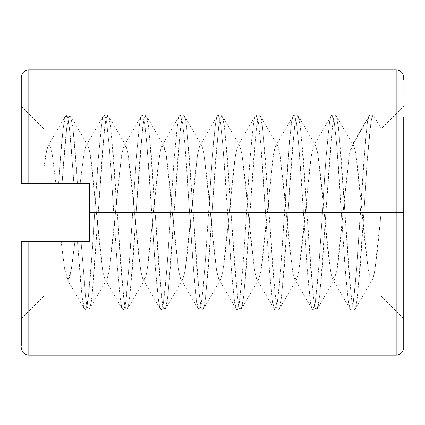 <?xml version="1.0" encoding="UTF-8"?>
<svg xmlns="http://www.w3.org/2000/svg" width="425" height="425" viewBox="0 0 425 425"><rect width="100%" height="100%" fill="white"/><g stroke="black" fill="none" stroke-linecap="round" stroke-linejoin="round"><path stroke-width="0.32" stroke-dasharray="2.12 1.59" d="M111.387 175.504L113.709 212.5L117.22 212.5L113.64 158.291L110.181 122.708C109.841 119.234 109.028 116.71 107.738 115.148C106.622 116.067 105.809 118.586 105.294 122.708L101.835 158.291L98.249 212.5L94.733 212.5L98.318 158.291L101.777 122.708C102.117 119.234 102.93 116.71 104.221 115.148C105.336 116.067 106.149 118.586 106.664 122.708L108.88 143.347L111.387 175.504M149.334 175.504L151.656 212.5L155.167 212.5L151.582 158.291L148.123 122.708C147.788 119.234 146.976 116.71 145.685 115.148C144.569 116.067 143.756 118.586 143.241 122.708L139.782 158.291L136.197 212.5L132.68 212.5L136.266 158.291L139.724 122.708C140.064 119.234 140.877 116.71 142.168 115.148C143.278 116.067 144.096 118.586 144.612 122.708L146.827 143.347L149.334 175.504M187.282 175.504L189.603 212.5L193.115 212.5L189.529 158.291L186.07 122.708C185.736 119.234 184.923 116.71 183.627 115.148C182.516 116.067 181.703 118.586 181.188 122.708L177.73 158.291L174.144 212.5L170.627 212.5L174.213 158.291L177.671 122.708C178.006 119.234 178.824 116.71 180.115 115.148C181.225 116.067 182.043 118.586 182.559 122.708L184.774 143.347L187.282 175.504M225.229 175.504L227.545 212.5L231.062 212.5L227.476 158.291L224.018 122.708C223.683 119.234 222.87 116.71 221.574 115.148C220.463 116.067 219.651 118.586 219.13 122.708L215.672 158.291L212.091 212.5L208.574 212.5L212.16 158.291L215.618 122.708C215.953 119.234 216.771 116.71 218.062 115.148C219.173 116.067 219.985 118.586 220.506 122.708L222.721 143.347L225.229 175.504M263.176 175.504L265.492 212.5L269.009 212.5L265.423 158.291L261.965 122.708C261.63 119.234 260.812 116.71 259.521 115.148C258.411 116.067 257.598 118.586 257.077 122.708L253.619 158.291L250.033 212.5L246.521 212.5L250.107 158.291L253.566 122.708C253.9 119.234 254.713 116.71 256.009 115.148C257.12 116.067 257.933 118.586 258.453 122.708L260.668 143.347L263.176 175.504M301.123 175.504L303.439 212.5L306.956 212.5L303.37 158.291L299.912 122.708C299.577 119.234 298.759 116.71 297.468 115.148C296.358 116.067 295.54 118.586 295.024 122.708L291.566 158.291L287.98 212.5L284.468 212.5L288.054 158.291L291.513 122.708C291.848 119.234 292.66 116.71 293.951 115.148C295.067 116.067 295.88 118.586 296.395 122.708L298.616 143.347L301.123 175.504M339.07 175.504L341.387 212.5L344.903 212.5L341.317 158.291L337.859 122.708C337.519 119.234 336.706 116.71 335.415 115.148C334.305 116.067 333.487 118.586 332.972 122.708L329.513 158.291L325.927 212.5L322.416 212.5L326.002 158.291L329.455 122.708C329.795 119.234 330.608 116.71 331.898 115.148C333.014 116.067 333.827 118.586 334.342 122.708L336.558 143.347L339.07 175.504M367.402 122.708C367.742 119.234 368.555 116.71 369.846 115.148L373.362 115.148C372.247 116.067 371.434 118.586 370.919 122.708L367.46 158.291L363.874 212.5L360.358 212.5L363.943 158.291L367.402 122.708M403.75 116.976L403.75 318.75L403.75 212.5L380.981 212.5L380.981 295.981L380.981 129.173L380.981 212.5L403.75 212.5L403.75 106.25L380.981 129.019L380.981 280.043L380.981 144.957L352.638 144.957L369.846 115.148L373.362 115.148L381.262 128.833L380.981 129.019L380.981 212.5L403.75 212.5L403.75 106.25L403.75 212.5L380.981 212.5L380.981 129.019L380.981 144.957L352.633 144.957L369.846 115.148L369.144 115.754L367.476 122.257L365.341 141.668L357.212 260.945L354.843 289.085L352.707 305.676L350.285 309.427L347.99 299.147L345.801 276.914L336.457 142.205L334.316 122.543L331.952 115.154L331.197 115.754L329.577 121.97L327.441 141.132L325.024 171.392L319.318 260.249L316.944 288.607L314.808 305.447L312.391 309.501L310.085 299.487L307.907 277.504L298.562 142.752L296.416 122.841L294.058 115.164L293.25 115.754L291.678 121.688L289.542 140.606L281.424 259.553L279.044 288.123L276.909 305.214L274.497 309.565L272.186 299.822L270.008 278.088L260.663 143.299L258.517 123.144L256.163 115.18L255.303 115.754L253.778 121.412L251.643 140.08L249.231 169.952L243.53 258.852L241.145 287.635L239.009 304.969L236.603 309.623L234.281 300.156L232.114 278.672L222.764 143.852L220.617 123.452L218.269 115.202L217.356 115.754L215.879 121.141L213.743 139.565L211.337 169.235L205.636 258.145L203.246 287.135L201.115 304.725L198.709 309.676L196.382 300.486L194.214 279.246L184.87 144.415L182.718 123.76L180.375 115.228L179.408 115.754L177.979 120.875L175.849 139.049L173.442 168.523L167.742 257.438L165.346 286.636L163.216 304.475L160.809 309.719L158.477 300.81L156.32 279.82L146.97 144.978L145.844 133.004L144.813 124.079L142.481 115.265L141.467 115.754L140.08 120.615L139.012 128.132L135.548 167.811L132.68 212.5L136.197 212.5L132.611 266.709L129.152 302.292C128.817 305.766 127.999 308.29 126.708 309.852C125.598 308.933 124.785 306.414 124.265 302.292L120.806 266.709L117.22 212.5L113.709 212.5L117.295 266.709L120.753 302.292C121.088 305.766 121.901 308.29 123.197 309.852C124.307 308.933 125.12 306.414 125.641 302.292L129.094 266.709L132.68 212.5L129.848 256.732L126.379 296.629L125.317 304.215L124.142 308.752L122.915 309.756L121.709 307.121L120.062 297.054L117.215 265.71L111.509 177.252L109.076 145.547L106.914 124.397L105.793 118.192L104.587 115.308L103.36 116.062L102.181 120.365L100.598 132.504L97.654 167.105L94.733 212.5L98.249 212.5L104.571 128.191L106.409 117.316L108.439 115.754L110.898 128.191L123.547 296.809L125.38 307.684L127.41 309.246L129.869 296.809L142.518 128.191L144.357 117.316L146.386 115.754L148.846 128.191L155.167 212.5L151.656 212.5L155.242 266.709L158.7 302.292C159.035 305.766 159.848 308.29 161.139 309.852C162.254 308.933 163.067 306.414 163.583 302.292L167.041 266.709L170.627 212.5L174.144 212.5L170.558 266.709L167.099 302.292C166.765 305.766 165.947 308.29 164.656 309.852C163.545 308.933 162.727 306.414 162.212 302.292L158.753 266.709L155.167 212.5L161.495 296.809L163.327 307.684L165.357 309.246L167.817 296.809L180.466 128.191L182.304 117.316L184.333 115.754L186.793 128.191L193.115 212.5L189.603 212.5L193.189 266.709L196.642 302.292C196.982 305.766 197.795 308.29 199.086 309.852C200.202 308.933 201.014 306.414 201.53 302.292L204.988 266.709L208.574 212.5L212.091 212.5L208.505 266.709L205.047 302.292C204.707 305.766 203.894 308.29 202.603 309.852C201.492 308.933 200.674 306.414 200.159 302.292L196.701 266.709L193.115 212.5L199.442 296.809L201.275 307.684L203.304 309.246L205.764 296.809L218.413 128.191L220.246 117.316L222.28 115.754L224.74 128.191L231.062 212.5L227.545 212.5L231.131 266.709L234.589 302.292C234.929 305.766 235.742 308.29 237.033 309.852C238.149 308.933 238.962 306.414 239.477 302.292L242.935 266.709L246.521 212.5L250.033 212.5L246.452 266.709L242.994 302.292C242.654 305.766 241.841 308.29 240.55 309.852C239.434 308.933 238.622 306.414 238.106 302.292L234.648 266.709L231.062 212.5L237.384 296.809L239.222 307.684L241.251 309.246L243.711 296.809L256.36 128.191L258.193 117.316L260.222 115.754L262.682 128.191L269.009 212.5L265.492 212.5L269.078 266.709L272.537 302.292C272.877 305.766 273.689 308.29 274.98 309.852C276.091 308.933 276.909 306.414 277.424 302.292L280.882 266.709L284.468 212.5L287.98 212.5L284.394 266.709L280.936 302.292C280.601 305.766 279.788 308.29 278.497 309.852C277.382 308.933 276.569 306.414 276.053 302.292L272.595 266.709L269.009 212.5L275.331 296.809L277.169 307.684L279.198 309.246L281.658 296.809L294.307 128.191L296.14 117.316L298.169 115.754L300.629 128.191L306.956 212.5L303.439 212.5L307.025 266.709L310.484 302.292C310.818 305.766 311.637 308.29 312.928 309.852C314.038 308.933 314.856 306.414 315.371 302.292L318.83 266.709L322.416 212.5L325.927 212.5L322.341 266.709L318.883 302.292C318.548 305.766 317.735 308.29 316.439 309.852C315.329 308.933 314.516 306.414 314.001 302.292L310.542 266.709L306.956 212.5L313.278 296.809L315.116 307.684L317.146 309.246L319.605 296.809L332.254 128.191L334.087 117.316L336.117 115.754L338.576 128.191L344.903 212.5L341.387 212.5L344.973 266.709L348.431 302.292C348.766 305.766 349.584 308.29 350.875 309.852C351.985 308.933 352.798 306.414 353.318 302.292L356.777 266.709L360.358 212.5L363.874 212.5L360.288 266.709L356.83 302.292C356.495 305.766 355.683 308.29 354.386 309.852C353.276 308.933 352.463 306.414 351.942 302.292L348.484 266.709L344.903 212.5L351.225 296.809L353.058 307.684L355.093 309.246L357.553 296.809L363.874 212.5C367.03 160.836 370.196 113.443 373.362 115.148L381.273 128.849L380.981 129.173L381.273 128.849M21.25 345.652L21.25 241.342L28.842 241.342L28.842 355.178L28.842 241.342L89.553 241.342L89.553 212.5L396.158 212.5L396.158 355.178M380.981 213.743L380.981 129.173L380.981 213.743L374.76 270.996L372.598 279.193L370.414 278.858L368.433 270.996L355.783 154.004L353.621 145.807L352.623 144.957L354.482 147.932L355.332 151.475L357.871 169.283L365.006 243.78L368.549 271.692L370.265 278.524L371.599 280.043L372.146 279.788L373.957 275.166L374.765 270.953L377.389 251.069L380.981 213.743M396.158 69.822L396.158 212.5L89.553 212.5L89.553 183.658L55.914 183.658L52.158 153.579L51.478 150.046L49.969 145.642L49.072 144.957L48.376 145.361L46.846 149.255L44.019 167.631L44.019 144.957L44.019 183.658L89.553 183.658L89.553 241.342L89.553 183.658L21.25 183.658L44.019 183.658L21.25 183.658L21.25 79.348M21.25 263.181L21.25 241.342L21.25 272.393L21.25 241.342L89.553 241.342L89.553 183.658L28.842 183.658L28.842 69.822L28.842 183.658M23.439 183.658L21.813 183.658M21.25 183.658L44.019 183.658L44.019 129.019L44.019 183.658L21.25 183.658L21.25 85.096L21.25 161.819M55.914 183.658L73.998 183.658L69.44 128.191L67.602 117.316L65.572 115.754L63.112 128.191L58.554 183.658L44.019 183.658L44.019 129.019L44.019 183.658L44.019 145.318L44.019 183.658L44.019 167.631L45.905 154.004L48.068 145.807L50.251 146.142L52.227 154.004L55.882 183.658M403.75 100.178L403.75 80.006L403.75 100.178M403.75 77.408L403.75 80.006M403.75 106.25L403.75 347.592M403.75 344.994L403.75 324.822M403.75 212.5L403.75 318.75L403.75 212.5M21.25 272.393L21.25 318.75L21.25 272.393M21.25 241.342L21.25 318.75L21.25 241.342L44.019 241.342L21.25 241.342L44.019 241.342L44.019 295.981L44.019 241.342L44.019 295.981L44.019 241.342L44.019 280.043L44.019 241.342L74.922 241.342M28.842 241.342L89.553 241.342L44.019 241.342L44.019 280.043L44.019 241.342L61.269 241.342M21.813 241.342L23.439 241.342M74.885 241.342L71.464 269.317L68.043 280.043L64.616 269.317L61.195 241.342L64.143 266.337L67.097 279.167L69.041 279.06L70.991 271.968L74.885 241.342L89.553 241.342L81.042 241.342L85.6 296.809L87.433 307.684L89.468 309.246L91.927 296.809L98.249 212.5L93.898 276.176L91.837 297.569C91.301 302.52 90.605 306.223 89.744 308.672L88.767 309.852L87.47 307.79C86.928 306.526 86.248 302.334 85.425 295.226L81.042 241.347M352.623 144.957L349.462 154.004L336.812 270.996L334.65 279.193L332.467 278.858L330.491 270.996L317.842 154.004L315.679 145.807L313.496 146.142L311.514 154.004L298.865 270.996L296.703 279.193L294.525 278.858L292.543 270.996L279.894 154.004L277.732 145.807L275.549 146.142L273.567 154.004L260.918 270.996L258.756 279.193L256.578 278.858L254.596 270.996L241.947 154.004L239.785 145.807L237.602 146.142L235.62 154.004L222.971 270.996L220.809 279.193L218.631 278.858L216.649 270.996L204 154.004L201.838 145.807L199.654 146.142L197.678 154.004L185.029 270.996L182.867 279.193L180.683 278.858L178.702 270.996L166.053 154.004L163.891 145.807L161.712 146.142L159.731 154.004L147.082 270.996L144.92 279.193L142.736 278.858L140.755 270.996L128.106 154.004L125.943 145.807L123.765 146.142L121.784 154.004L109.135 270.996L106.973 279.193L104.789 278.858L102.808 270.996L90.158 154.004L87.996 145.807L85.818 146.142L83.837 154.004L80.155 183.658L62.066 183.658L66.629 128.191L68.462 117.316L70.492 115.754L72.951 128.191L77.509 183.658L89.553 183.658L89.553 241.342L89.553 183.658L80.171 183.658L83.9 153.707L86.015 145.802L88.581 147.066L90.217 154.264L91.869 166.048L100.008 249.422L102.34 267.851L103.371 273.992L104.986 279.193L107.18 278.832L109.172 270.868L113.847 231.051L117.13 193.609L121.805 153.967L123.962 145.802L126.48 146.933L128.637 157.346L130.974 175.881L139.113 259.207L141.27 273.769L142.933 279.193L143.602 279.953L146.009 276.314L148.134 263.941L157.462 170.924L159.71 154.222L160.767 148.931L161.909 145.807L165.506 150.933L166.542 157.043L170.096 187.016L173.4 224.342L178.139 267.235L180.296 277.886L180.88 279.193L182.723 279.438L184.976 271.384L187.207 255.096L195.357 171.36L197.614 154.488L199.835 145.833L201.981 146.041L203.931 153.489L207.99 186.506L212.468 236.258L216.564 270.38L218.827 279.193L220.623 279.512L222.881 271.633L225.101 255.521L233.251 171.796L235.519 154.758L237.734 145.924L239.902 145.993L241.836 153.239L245.884 186.001L250.362 235.742L254.469 270.109L256.774 279.193L258.517 279.576L260.785 271.883L262.995 255.94L272.335 162.616L274.465 149.494L275.745 145.807L276.85 144.962L278.067 146.444L280.245 156.156L284.968 197.827L288.262 235.227L292.878 272.855L294.722 279.193L297.601 276.988L299.731 265.306L302.111 245.629L310.234 162.982L312.364 149.685L313.692 145.807L314.744 144.957L317.108 150.089L319.249 163.726L322.867 197.296L327.377 246.59L329.742 265.965L331.882 277.302L332.669 279.193L336.595 272.377L337.636 265.636L340.005 246.112L344.516 196.77L349.228 155.582L351.422 146.221L352.638 144.957M66.629 128.191C65.237 140.595 63.718 159.083 62.066 183.658M77.509 183.658C75.863 159.083 74.343 140.595 72.951 128.191M58.507 183.658L61.763 141.679L64.047 121.401C64.143 118.841 64.988 116.795 66.592 115.271C68.181 116.896 69.679 126.825 71.087 145.068L73.828 183.664M66.273 115.148L66.592 115.271M92.661 245.974L94.733 212.5L90.727 272.021L88.474 296.246L86.248 308.63L84.548 309.251L82.158 297.42L80.527 280.946L77.525 241.336L81.913 295.221C82.625 301.67 83.305 305.862 83.953 307.79L85.239 309.852L86.227 308.672C86.966 306.93 87.667 303.227 88.326 297.569L92.661 245.974M81.207 241.342L61.195 241.342M104.221 115.148L107.738 115.148M142.168 115.148L145.685 115.148M180.115 115.148L183.627 115.148M218.062 115.148L221.574 115.148M256.009 115.148L259.521 115.148M293.951 115.148L297.468 115.148M331.898 115.148L335.415 115.148M123.197 309.852L126.708 309.852M161.139 309.852L164.656 309.852M199.086 309.852L202.603 309.852M237.033 309.852L240.55 309.852M274.98 309.852L278.497 309.852M312.928 309.852L316.439 309.852M350.875 309.852L354.386 309.852M44.019 144.957L49.072 144.957M380.981 280.043L371.599 280.043M21.25 106.25L44.019 129.019M380.981 295.981L403.75 318.75M21.25 318.75L44.019 295.981M68.043 280.043L44.019 280.043M372.598 279.193L355.093 309.246M353.621 145.807L336.117 115.754M334.65 279.193L317.146 309.246M315.679 145.807L298.169 115.754M296.703 279.193L279.198 309.246M277.732 145.807L260.222 115.754M258.756 279.193L241.251 309.246M239.785 145.807L222.28 115.754M220.809 279.193L203.304 309.246M201.838 145.807L184.333 115.754M182.867 279.193L165.357 309.246M163.891 145.807L146.386 115.754M144.92 279.193L127.41 309.246M125.943 145.807L108.439 115.754M106.973 279.193L89.468 309.246M87.996 145.807L70.492 115.754M88.767 309.852L85.239 309.852M369.144 115.754L351.64 145.807M350.173 309.251L332.669 279.193M331.197 115.754L313.692 145.807M312.226 309.251L294.722 279.193M293.25 115.754L275.745 145.807M274.279 309.251L256.774 279.193M255.303 115.754L237.798 145.807M236.332 309.251L218.827 279.193M217.356 115.754L199.851 145.807M198.385 309.251L180.88 279.193M179.408 115.754L161.909 145.807M160.438 309.251L142.933 279.193M141.467 115.754L123.962 145.802M122.49 309.251L104.986 279.193M103.519 115.754L86.015 145.802M84.548 309.251L67.038 279.193M65.572 115.754L48.068 145.807"/><path stroke-width="0.64" d="M21.25 347.592C21.733 352.166 24.262 354.7 28.842 355.178L396.158 355.178L396.158 212.5L396.158 355.178L396.158 212.5L89.553 212.5L89.553 241.342L28.842 241.342L28.842 355.178L28.842 241.342L21.25 241.342L21.25 345.652M403.75 324.822L403.75 212.5L403.75 347.592L403.75 212.5L396.158 212.5L396.158 69.822L396.158 212.5L403.75 212.5L403.75 116.976M21.25 161.819L21.25 183.658L89.553 183.658L89.553 212.5L396.158 212.5L396.158 69.822L28.842 69.822L28.842 183.658L28.842 69.822C24.262 70.3 21.733 72.834 21.25 77.408L21.25 183.658L89.553 183.658L89.553 241.342L21.25 241.342L21.25 263.181M21.25 77.408L21.25 79.348M403.75 80.006L403.75 77.408C403.267 72.834 400.738 70.3 396.158 69.822M396.158 355.178C400.738 354.7 403.267 352.166 403.75 347.592L403.75 344.994M77.525 241.342L77.037 241.342"/></g></svg>
